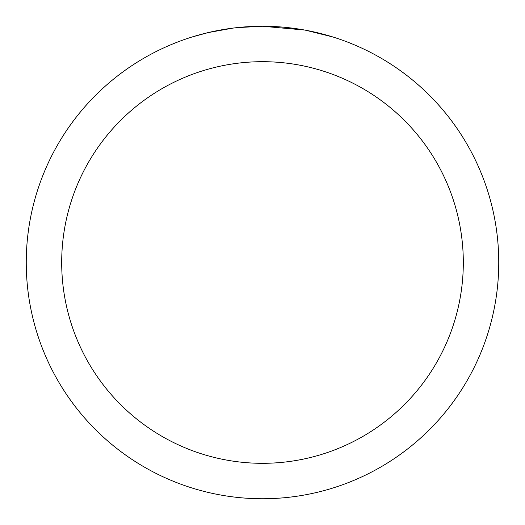 <?xml version="1.0" encoding="UTF-8"?>
<svg xmlns="http://www.w3.org/2000/svg" width="525" height="525" viewBox="0 0 525 525"><rect width="100%" height="100%" fill="white"/><g stroke="black" fill="none" stroke-linecap="round" stroke-linejoin="round"><path stroke-width="0.79" d="M267.212 26.296L270.5 26.388M291.592 28.048L292.589 28.173M304.467 30.01L262.5 26.25A236.25 236.25 0 0 1 498.75 262.5A236.25 236.25 0 0 1 262.5 498.75A236.25 236.25 0 0 1 26.25 262.5A236.25 236.25 0 0 1 262.5 26.25L236.965 27.635M305.583 30.214L332.686 36.921M262.5 61.688A200.812 200.812 0 0 1 463.312 262.5A200.812 200.812 0 0 1 262.5 463.312A200.812 200.812 0 0 1 61.688 262.5A200.812 200.812 0 0 1 262.5 61.688M235.856 27.759L232.975 28.101M192.321 36.921L208.156 32.589L232.975 28.107M245.182 26.887L246.488 26.795M227.181 28.908L231.525 28.291"/></g></svg>
